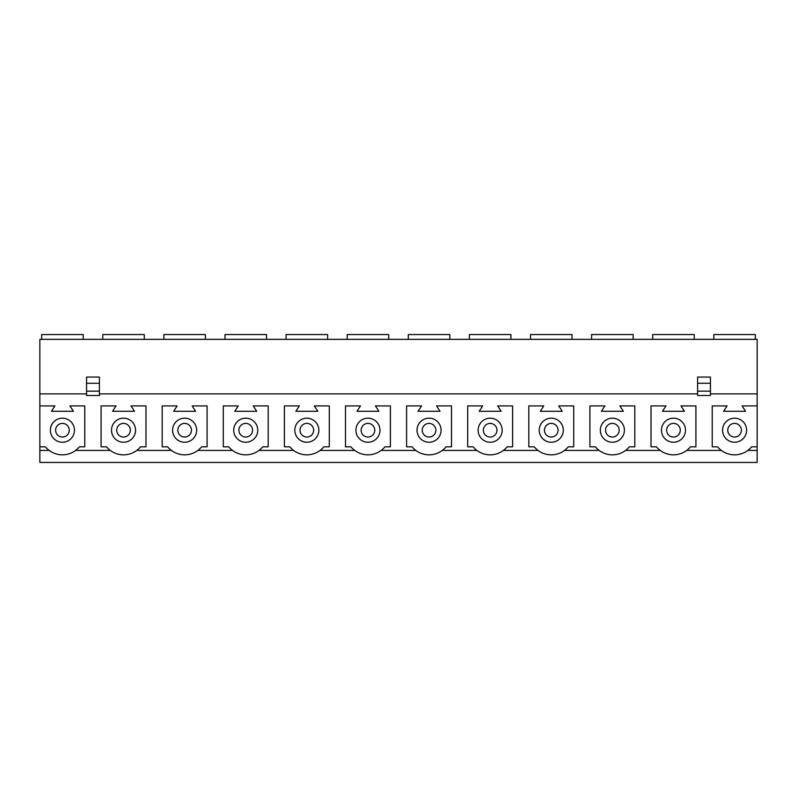 <?xml version="1.0" encoding="UTF-8"?>
<svg xmlns="http://www.w3.org/2000/svg" width="797" height="797" viewBox="0 0 797 797"><rect width="100%" height="100%" fill="white"/><g stroke="black" fill="none" stroke-linecap="round" stroke-linejoin="round"><path stroke-width="1.2" d="M652.703 339.363L652.703 334.551L694.237 334.551L694.237 339.363M591.593 339.363L591.593 334.551L633.137 334.551L633.137 339.363M530.493 339.363L530.493 334.551L572.027 334.551L572.027 339.363M469.383 339.363L469.383 334.551L510.927 334.551L510.927 339.363M408.283 339.363L408.283 334.551L449.817 334.551L449.817 339.363M347.183 339.363L347.183 334.551L388.717 334.551L388.717 339.363M286.073 339.363L286.073 334.551L327.617 334.551L327.617 339.363M224.973 339.363L224.973 334.551L266.507 334.551L266.507 339.363M163.863 339.363L163.863 334.551L205.407 334.551L205.407 339.363M666.651 430.211A6.814 6.814 0 0 0 673.475 437.035A6.814 6.814 0 0 0 680.289 430.211A6.814 6.814 0 0 0 673.475 423.396A6.814 6.814 0 0 0 666.651 430.211M605.551 430.211A6.814 6.814 0 0 0 612.365 437.035A6.814 6.814 0 0 0 619.179 430.211A6.814 6.814 0 0 0 612.365 423.396A6.814 6.814 0 0 0 605.551 430.211M544.451 430.211A6.814 6.814 0 0 0 551.265 437.035A6.814 6.814 0 0 0 558.079 430.211A6.814 6.814 0 0 0 551.265 423.396A6.814 6.814 0 0 0 544.451 430.211M483.341 430.211A6.814 6.814 0 0 0 490.155 437.035A6.814 6.814 0 0 0 496.969 430.211A6.814 6.814 0 0 0 490.155 423.396A6.814 6.814 0 0 0 483.341 430.211M422.241 430.211A6.814 6.814 0 0 0 429.055 437.035A6.814 6.814 0 0 0 435.869 430.211A6.814 6.814 0 0 0 429.055 423.396A6.814 6.814 0 0 0 422.241 430.211M361.131 430.211A6.814 6.814 0 0 0 367.945 437.035A6.814 6.814 0 0 0 374.759 430.211A6.814 6.814 0 0 0 367.945 423.396A6.814 6.814 0 0 0 361.131 430.211M300.031 430.211A6.814 6.814 0 0 0 306.845 437.035A6.814 6.814 0 0 0 313.659 430.211A6.814 6.814 0 0 0 306.845 423.396A6.814 6.814 0 0 0 300.031 430.211M238.921 430.211A6.814 6.814 0 0 0 245.735 437.035A6.814 6.814 0 0 0 252.549 430.211A6.814 6.814 0 0 0 245.735 423.396A6.814 6.814 0 0 0 238.921 430.211M177.821 430.211A6.814 6.814 0 0 0 184.635 437.035A6.814 6.814 0 0 0 191.449 430.211A6.814 6.814 0 0 0 184.635 423.396A6.814 6.814 0 0 0 177.821 430.211M233.71 430.211A12.025 12.025 0 0 0 245.735 442.245A12.025 12.025 0 0 0 257.77 430.211A12.025 12.025 0 0 0 245.735 418.186A12.025 12.025 0 0 0 233.71 430.211M294.81 430.211A12.025 12.025 0 0 0 306.845 442.245A12.025 12.025 0 0 0 318.87 430.211A12.025 12.025 0 0 0 306.845 418.186A12.025 12.025 0 0 0 294.81 430.211M355.92 430.211A12.025 12.025 0 0 0 367.945 442.245A12.025 12.025 0 0 0 379.98 430.211A12.025 12.025 0 0 0 367.945 418.186A12.025 12.025 0 0 0 355.92 430.211M417.02 430.211A12.025 12.025 0 0 0 429.055 442.245A12.025 12.025 0 0 0 441.08 430.211A12.025 12.025 0 0 0 429.055 418.186A12.025 12.025 0 0 0 417.02 430.211M478.13 430.211A12.025 12.025 0 0 0 490.155 442.245A12.025 12.025 0 0 0 502.19 430.211A12.025 12.025 0 0 0 490.155 418.186A12.025 12.025 0 0 0 478.13 430.211M539.23 430.211A12.025 12.025 0 0 0 551.265 442.245A12.025 12.025 0 0 0 563.29 430.211A12.025 12.025 0 0 0 551.265 418.186A12.025 12.025 0 0 0 539.23 430.211M600.34 430.211A12.025 12.025 0 0 0 612.365 442.245A12.025 12.025 0 0 0 624.4 430.211A12.025 12.025 0 0 0 612.365 418.186A12.025 12.025 0 0 0 600.34 430.211M661.44 430.211A12.025 12.025 0 0 0 673.475 442.245A12.025 12.025 0 0 0 685.5 430.211A12.025 12.025 0 0 0 673.475 418.186A12.025 12.025 0 0 0 661.44 430.211M172.6 430.211A12.025 12.025 0 0 0 184.635 442.245A12.025 12.025 0 0 0 196.66 430.211A12.025 12.025 0 0 0 184.635 418.186A12.025 12.025 0 0 0 172.6 430.211M102.763 339.363L102.763 334.551L144.297 334.551L144.297 339.363M116.711 430.211A6.814 6.814 0 0 0 123.525 437.035A6.814 6.814 0 0 0 130.349 430.211A6.814 6.814 0 0 0 123.525 423.396A6.814 6.814 0 0 0 116.711 430.211M111.5 430.211A12.025 12.025 0 0 0 123.525 442.245A12.025 12.025 0 0 0 135.56 430.211A12.025 12.025 0 0 0 123.525 418.186A12.025 12.025 0 0 0 111.5 430.211M713.803 339.363L713.803 334.551L755.347 334.551L755.347 339.363M41.653 339.363L41.653 334.551L83.197 334.551L83.197 339.363M727.761 430.211A6.814 6.814 0 0 0 734.575 437.035A6.814 6.814 0 0 0 741.389 430.211A6.814 6.814 0 0 0 734.575 423.396A6.814 6.814 0 0 0 727.761 430.211M55.611 430.211A6.814 6.814 0 0 0 62.425 437.035A6.814 6.814 0 0 0 69.239 430.211A6.814 6.814 0 0 0 62.425 423.396A6.814 6.814 0 0 0 55.611 430.211M722.55 430.211A12.025 12.025 0 0 0 734.575 442.245A12.025 12.025 0 0 0 746.61 430.211A12.025 12.025 0 0 0 734.575 418.186A12.025 12.025 0 0 0 722.55 430.211M50.39 430.211A12.025 12.025 0 0 0 62.425 442.245A12.025 12.025 0 0 0 74.45 430.211A12.025 12.025 0 0 0 62.425 418.186A12.025 12.025 0 0 0 50.39 430.211M710.436 393.887L757.15 393.887L757.15 339.363L39.85 339.363L39.85 462.449L757.15 462.449L757.15 450.425L747.805 450.425M697.604 393.887L99.396 393.887M86.564 393.887L39.85 393.887M86.564 391.158L86.564 377.051L99.396 377.051L99.396 395.501L86.564 395.501L86.564 391.158L99.396 391.158M697.604 383.287L710.436 383.287L710.436 377.051L697.604 377.051L697.604 395.501L710.436 395.501L710.436 391.158L697.604 391.158M757.15 393.887L757.15 405.922L742.077 405.922L745.564 411.292L723.586 411.292L727.083 405.922L712.239 405.922L712.239 446.818L717.569 446.818A22.057 22.057 0 0 0 751.591 446.818L757.15 446.818L757.15 450.425M39.85 446.818L45.409 446.818A22.057 22.057 0 0 0 79.431 446.818L84.761 446.818L84.761 405.922L69.917 405.922L73.414 411.292L51.436 411.292L54.923 405.922L39.85 405.922M49.195 450.425L39.85 450.425M721.345 450.425L686.705 450.425M110.295 450.425L75.655 450.425M171.405 450.425L136.755 450.425M232.505 450.425L197.865 450.425M293.615 450.425L258.965 450.425M354.715 450.425L320.075 450.425M415.825 450.425L381.175 450.425M476.925 450.425L442.285 450.425M538.035 450.425L503.385 450.425M599.135 450.425L564.495 450.425M660.245 450.425L625.595 450.425M757.15 405.922L757.15 446.818M86.564 383.287L99.396 383.287M710.436 383.287L710.436 391.158M140.541 446.818L145.981 446.818L145.981 405.922L131.027 405.922L134.514 411.292L112.546 411.292L116.033 405.922L101.08 405.922L101.08 446.818L106.519 446.818A22.057 22.057 0 0 0 140.541 446.818M201.641 446.818L207.09 446.818L207.09 405.922L192.127 405.922L195.624 411.292L173.646 411.292L177.133 405.922L162.18 405.922L162.18 446.818L167.619 446.818A22.057 22.057 0 0 0 201.641 446.818M262.751 446.818L268.19 446.818L268.19 405.922L253.237 405.922L256.724 411.292L234.756 411.292L238.243 405.922L223.29 405.922L223.29 446.818L228.729 446.818A22.057 22.057 0 0 0 262.751 446.818M323.851 446.818L329.3 446.818L329.3 405.922L314.337 405.922L317.834 411.292L295.856 411.292L299.343 405.922L284.39 405.922L284.39 446.818L289.829 446.818A22.057 22.057 0 0 0 323.851 446.818M384.961 446.818L390.4 446.818L390.4 405.922L375.447 405.922L378.934 411.292L356.966 411.292L360.453 405.922L345.49 405.922L345.49 446.818L350.939 446.818A22.057 22.057 0 0 0 384.961 446.818M446.061 446.818L451.51 446.818L451.51 405.922L436.547 405.922L440.034 411.292L418.066 411.292L421.553 405.922L406.6 405.922L406.6 446.818L412.039 446.818A22.057 22.057 0 0 0 446.061 446.818M507.171 446.818L512.61 446.818L512.61 405.922L497.657 405.922L501.144 411.292L479.166 411.292L482.663 405.922L467.7 405.922L467.7 446.818L473.149 446.818A22.057 22.057 0 0 0 507.171 446.818M568.271 446.818L573.71 446.818L573.71 405.922L558.757 405.922L562.244 411.292L540.276 411.292L543.763 405.922L528.809 405.922L528.809 446.818L534.249 446.818A22.057 22.057 0 0 0 568.271 446.818M629.381 446.818L634.82 446.818L634.82 405.922L619.867 405.922L623.354 411.292L601.376 411.292L604.873 405.922L589.91 405.922L589.91 446.818L595.359 446.818A22.057 22.057 0 0 0 629.381 446.818M690.481 446.818L695.92 446.818L695.92 405.922L680.967 405.922L684.454 411.292L662.486 411.292L665.973 405.922L651.019 405.922L651.019 446.818L656.459 446.818A22.057 22.057 0 0 0 690.481 446.818"/></g></svg>
